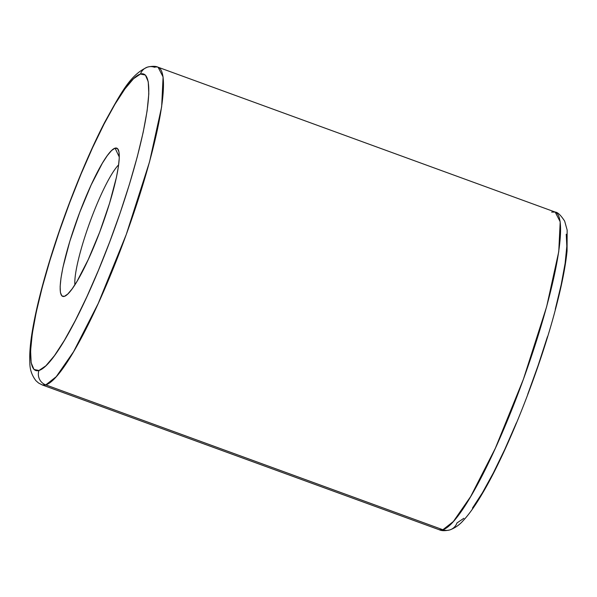 <?xml version="1.0" encoding="UTF-8"?>
<svg xmlns="http://www.w3.org/2000/svg" width="597" height="597" viewBox="0 0 597 597"><rect width="100%" height="100%" fill="white"/><g stroke="black" fill="none" stroke-linecap="round" stroke-linejoin="round"><path stroke-width="0.9" d="M551.628 212.107L555.195 212.069L560.195 221.778L558.755 251.643L546.636 306.716L523.42 379.199L495.353 448.243L470.675 496.54L453.347 521.547L442.877 529.733A11.276 11.037 72.9 0 0 449.892 529.897A11.276 11.037 -107.1 0 1 442.877 529.733A169.093 27.417 -70 0 0 526.494 370.61A169.093 27.417 -70 0 0 555.195 212.069C557.665 212.189 560.822 215.211 564.665 221.144L567.15 230.054L567.06 251.038C565.56 266.075 561.911 284.679 556.12 306.843C540.203 368.603 507.987 450.384 482.592 493.159C475.69 505.01 469.242 514.144 463.257 520.562C459.436 524.927 454.959 528.047 449.81 529.927C445.063 530.972 441.564 530.92 439.31 529.77A169.093 27.417 -70 0 0 442.877 529.733L45.775 384.893L56.245 376.7L73.58 351.7L98.251 303.403L126.318 234.36L149.534 161.869L161.653 106.803L163.093 76.931L158.093 67.222A169.093 27.417 110 0 1 129.392 225.77A169.093 27.417 110 0 1 45.775 384.893L442.877 529.733L439.31 529.77L42.208 384.931L45.775 384.893A169.093 27.417 110 0 1 42.208 384.931L38.536 382.998L35.969 380.737C31.902 375.483 29.857 369.55 29.85 362.924C29.343 354.111 30.275 342.857 32.648 329.171C36.163 308.895 42.118 285.135 50.521 257.897C65.073 210.674 85.961 158.384 104.826 122.057C121.064 92.834 130.265 74.632 147.593 67.073C152.362 66.028 155.862 66.08 158.093 67.222A169.093 27.417 110 0 0 154.526 67.267A11.276 11.037 -107.1 0 0 147.519 67.103A11.276 11.037 72.9 0 0 140.452 74.043A157.817 25.589 110 0 1 120.146 212.92A157.817 25.589 110 0 1 38.954 370.491A11.276 11.037 72.9 0 0 45.775 384.893A11.276 11.037 -107.1 0 1 38.954 370.491L33.992 369.468L31.163 362.789L30.589 350.708L32.29 333.686L36.193 312.388L42.156 287.627L49.939 260.352L59.26 231.614L69.745 202.517L80.998 174.175L92.58 147.69L104.057 124.064L114.982 104.214L124.937 88.901L133.534 78.714L140.452 74.043L145.414 75.065L148.243 81.744L148.81 93.826L147.116 110.848L143.213 132.146L137.25 156.907L129.459 184.182L120.146 212.92L109.661 242.016L98.408 270.351L86.819 296.843L75.341 320.47L64.416 340.32L54.469 355.633L45.865 365.819L38.954 370.491A157.817 25.589 110 0 1 59.26 231.614A157.817 25.589 110 0 1 140.452 74.043A11.276 11.037 -107.1 0 1 147.519 67.103A11.276 11.037 72.9 0 1 147.616 67.065M118.646 164.839A67.633 10.97 -70 0 0 89.849 222.323A67.633 10.97 -70 0 0 74.879 284.844A67.633 10.97 110 0 1 89.849 222.323A67.633 10.97 110 0 1 118.646 164.839M115.079 148.153L119.288 157.033L115.079 148.153A78.908 12.798 110 0 1 118.348 149.862A78.908 12.798 110 0 1 101.721 226.651A78.908 12.798 110 0 1 65.006 296.112A78.908 12.798 110 0 1 64.327 296.381A78.908 12.798 110 0 1 74.483 226.942A78.908 12.798 110 0 1 115.079 148.153L111.617 150.489L107.318 155.586L102.341 163.242L91.14 184.98L79.722 212.39L69.819 241.307L62.946 267.329L60.998 277.978L60.148 286.485L60.431 292.53L61.842 295.866L64.327 296.381L67.782 294.045L72.088 288.948L77.058 281.291L88.259 259.553L99.684 232.143L109.579 203.226L116.46 177.205L118.407 166.556L119.258 158.048L118.975 152.004L117.557 148.668L115.079 148.153M449.892 529.897A11.276 11.037 -107.1 0 0 456.951 522.957L463.869 518.286M472.466 508.099L482.421 492.786L493.346 472.936L504.823 449.31L516.412 422.818M527.666 394.483L538.151 365.386L547.464 336.648M555.255 309.373L561.21 284.612L565.12 263.307L566.814 246.292L566.24 234.211M555.195 212.069L158.093 67.222"/></g></svg>
